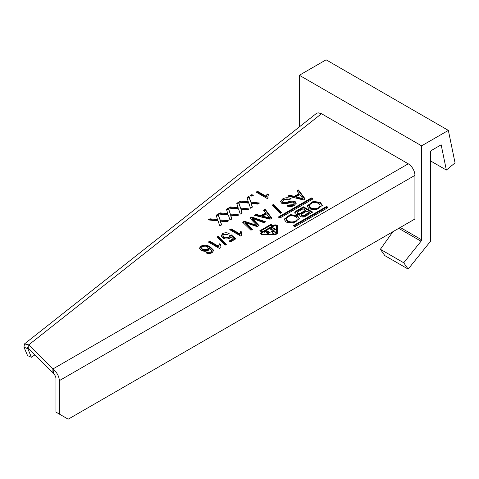<?xml version="1.0" encoding="UTF-8"?>
<svg xmlns="http://www.w3.org/2000/svg" width="479" height="479" viewBox="0 0 479 479"><rect width="100%" height="100%" fill="white"/><g stroke="black" fill="none" stroke-linecap="round" stroke-linejoin="round"><path stroke-width="0.72" d="M257.187 226.651L245.158 222.561L252.559 229.321L250.936 230.255L242.625 222.226L244.35 221.232L256.792 225.328L249.846 218.053L251.703 216.987L265.611 221.783L263.995 222.717L252.277 218.448L259.073 225.561L257.187 226.651M31.386 357.25L27.584 355.64L23.95 347.131L24.477 343.922L315.96 113.792A9.43 6.233 -128.3 0 1 318.319 112.87L321.511 113.721L408.264 163.812A9.43 5.443 60 0 1 414.928 175.362L414.928 218.999L68.198 419.185L59.306 414.048L59.306 380.673A9.43 5.443 -120 0 0 53.917 370.01L53.277 373.416A5.431 1.898 -102.6 0 0 52.888 372.83L27.399 347.622L31.386 357.25L34.931 354.873M24.477 343.922L28.764 344.856L52.888 368.98L52.888 372.83M273.814 225.262A2.197 1.269 0 0 1 276.215 224.986A2.197 1.269 0 0 1 277.569 226.16L277.569 232.65A3.449 1.994 180 0 1 274.12 234.644L262.881 234.644A2.197 1.269 180 0 1 261.324 234.273A2.197 1.269 180 0 1 260.678 233.375A2.197 1.269 180 0 1 261.324 232.477L262.013 232.076L259.792 230.794L270.904 224.376L273.126 225.663L273.814 225.262L273.814 226.034M231.692 219.065L230.686 215.173L237.075 215.957L238.961 214.867L230.291 213.945L228.417 208.12L226.507 209.221L227.944 214.46A134.012 77.37 0 0 0 226.824 214.347L220.19 213.64L219.43 214.077M231.016 216.203L231.902 218.945L229.986 220.047L228.369 215.029L218.304 213.957L220.19 212.868L226.824 213.574A134.012 77.37 180 0 1 227.944 213.694M252.205 207.215L251.2 203.324L257.588 204.108L259.48 203.018L250.804 202.096L248.936 196.276L247.02 197.378L248.457 202.617A134.012 77.37 0 0 0 247.344 202.497L240.709 201.797L239.943 202.234M251.535 204.353L252.415 207.096L250.499 208.203L248.888 203.186L238.817 202.114L240.709 201.024L247.344 201.731A134.012 77.37 180 0 1 248.457 201.851M256.127 192.121L267.24 198.54L268.156 198.013L267.827 196.725L268.45 194.63L267.138 193.875L266.21 196.3L257.552 191.301L256.127 192.121M208.341 242.021L219.454 248.439L220.37 247.906L220.041 246.625L220.663 244.529L219.352 243.769L218.424 246.2L209.766 241.2L208.341 242.021M222.555 233.65L222.555 234.423L221.076 236.045L222.555 233.65C224.663 232.543 226.854 232.483 229.142 233.465L227.86 234.369L223.825 234.393L222.879 235.602L224.178 237.183L228.806 237.279L229.71 235.602L231.279 234.866L235.836 238.811L230.567 241.859L229.142 241.033L233.249 238.662L230.932 236.674L229.692 238.249C227.351 239.302 225.064 239.243 222.837 238.051L221.035 235.644M229.782 236.752L229.71 235.602M273.449 204.431L272.276 205.108L280.251 213.335L281.43 212.652L273.449 204.431L273.449 205.198L272.749 205.605M294.232 196.378L289.55 195.133L287.885 196.097L303.411 199.965L305.183 198.941L298.477 189.977L296.818 190.941L298.974 193.642L294.232 196.378L294.232 197.15L289.55 195.905L288.819 196.324M303.494 206.814L312.661 212.107L305.069 216.49A3.119 1.802 180 0 1 300.662 216.49A3.119 1.802 180 0 1 299.752 215.215A3.119 1.802 180 0 1 299.914 214.64A3.652 2.108 180 0 1 295.866 214.203A3.652 2.108 180 0 1 294.795 212.712A3.652 2.108 180 0 1 295.866 211.215L303.494 206.814L303.494 207.587L311.997 212.49M294.351 226.369L293.795 226.046A0.784 0.455 180 0 1 293.567 225.723A0.784 0.455 180 0 1 293.795 225.405L326.025 206.796A0.784 0.455 180 0 1 327.133 206.796L327.69 207.12A0.784 0.455 180 0 1 327.923 207.437A0.784 0.455 180 0 1 327.69 207.76L295.465 226.369A0.784 0.455 180 0 1 294.351 226.369M312.691 199.096L280.46 217.706A0.784 0.455 180 0 1 279.347 217.706L278.796 217.382A0.784 0.455 180 0 1 278.562 217.065A0.784 0.455 180 0 1 278.796 216.742L311.021 198.138A0.784 0.455 180 0 1 312.134 198.138L312.691 198.456A0.784 0.455 180 0 1 312.919 198.779A0.784 0.455 180 0 1 312.691 199.096L312.691 198.456M320.331 202.389L322.367 205.299L316.212 209.898L309.075 208.886L307.039 205.976L313.194 201.372L320.331 202.389L320.331 203.156L313.541 202.096L307.063 206.359M286.155 222.118L284.113 219.208L290.274 214.61L297.405 215.622L299.447 218.532L293.292 223.13L286.155 222.118M282.472 199.054C285.215 197.444 288.095 197.318 291.118 198.671L289.55 199.575C287.574 198.689 285.664 198.749 283.825 199.755L282.502 201.324L283.227 202.342L285.909 202.521L291.01 201L295.058 201.437L296.232 203.06L294.244 205.425C291.933 206.814 289.466 206.976 286.843 205.91L288.412 205.006L292.897 204.719L294.208 203.294L293.591 202.401L292.208 202.066L286.346 203.725L281.736 203.288L280.478 201.527L282.472 199.054L282.472 199.827L280.526 201.898M260.893 215.628L256.211 214.382L254.547 215.34L270.072 219.208L271.838 218.19L265.138 209.227L263.48 210.185L265.629 212.892L260.893 215.628L260.893 216.394L256.211 215.155L255.481 215.574M229.71 229.681L240.823 236.099L241.739 235.566L241.41 234.285L242.033 232.189L240.721 231.435L239.793 233.86L231.135 228.86L229.71 229.681M218.31 236.261L217.137 236.943L225.112 245.17L226.292 244.488L218.31 236.261L218.31 237.033L217.616 237.434M211.814 251.756L211.814 250.99L209.437 248.086L208.203 250.487C205.844 251.553 203.551 251.493 201.312 250.301L199.563 248.038L201.024 246.08C204.353 244.739 207.437 245.02 210.263 246.919L213.7 250.301L212.119 252.673C210.197 253.69 208.179 253.756 206.06 252.882L207.341 251.972L208.994 252.337L210.928 251.876L211.844 250.679L211.814 251.756L210.928 252.649L208.994 253.104L207.341 252.744L206.76 253.151M209.491 249.05L209.545 248.661M251.852 194.594L250.427 195.414L251.852 196.234L253.277 195.414L251.852 194.594L251.852 195.36L251.092 195.797M241.949 213.143L240.943 209.251L247.332 210.03L249.218 208.94L240.548 208.024L238.674 202.198L236.764 203.3L238.201 208.539A134.012 77.37 0 0 0 237.081 208.425L230.453 207.718L229.686 208.155M241.272 210.275L242.158 213.017L240.242 214.125L238.632 209.107L228.561 208.036L230.453 206.946L237.081 207.652A134.012 77.37 180 0 1 238.201 207.772M221.43 224.986L220.424 221.094L226.812 221.879L228.705 220.789L220.035 219.867L218.161 214.041L216.245 215.149L217.682 220.388A134.012 77.37 0 0 0 216.568 220.268L209.934 219.562L209.167 220.005M220.759 222.124L221.639 224.867L219.729 225.968L218.113 220.951L208.042 219.885L209.934 218.789L216.568 219.496A134.012 77.37 180 0 1 217.682 219.616M23.95 347.131L27.758 348.736L28.405 348.227M28.764 348.706L28.764 344.856L321.511 113.721M408.264 163.812L52.888 368.98A9.796 4.58 69.6 0 1 53.917 370.01M53.277 373.416A4.712 2.724 60 0 1 55.971 378.751L55.971 412.126L59.306 414.048M261.75 234.465A1.257 0.724 180 0 1 261.624 234.141L261.624 233.375A1.257 0.724 0 0 1 261.989 232.86L261.324 233.243A2.197 1.269 0 0 0 260.78 233.758M260.456 231.177L270.904 225.148L273.126 226.429L273.126 225.663M277.569 232.65L277.569 226.932A2.197 1.269 0 0 0 276.497 225.843M262.69 232.459L261.133 231.561L261.133 230.788L262.69 231.686L262.69 232.459M261.624 233.375A1.257 0.724 0 0 0 261.989 233.89A1.257 0.724 0 0 0 262.881 234.099L274.12 234.099A2.509 1.449 0 0 0 276.628 232.65L276.628 233.423A2.509 1.449 180 0 1 276.173 234.255M262.013 232.076L262.013 232.848M270.904 224.376L270.904 225.148L272.449 226.052L262.69 231.686M272.449 226.052L272.449 226.824M261.989 232.86L274.479 225.651A1.257 0.724 0 0 1 276.257 225.651A1.257 0.724 0 0 1 276.628 226.16L276.628 232.65M266.737 230.633L264.306 232.04L264.689 232.261L266.653 231.123L267.809 231.794L266.055 232.806L266.438 233.028L268.192 232.016L269.216 232.608L267.336 233.692L267.725 233.914L270.072 232.554L266.737 230.633L266.737 231.177M271.97 231.417L275.988 232.477L276.497 232.183L271.821 231.034L271.312 231.327L273.299 234.027L273.808 233.734L271.97 231.417L271.97 232.189L272.329 232.602L272.329 231.83M272.383 227.375L270.461 228.89L271.33 229.926L273.216 230.411L275.718 229.297L272.383 227.375L272.383 227.914M269.216 232.608L269.216 233.051M267.809 231.794L267.809 232.237M271.821 231.034L271.707 231.872M273.395 233.974L272.329 232.602M271.186 228.573L271.186 228.064M271.06 228.914L270.599 229.297M271.09 229.776L271.06 228.854L271.809 229.657L273.563 230.016L274.862 229.351L274.862 229.794M274.186 230.165L274.186 229.74M271.06 228.854L272.294 227.866L274.862 229.351M271.809 229.657L271.809 230.159M273.563 230.016L273.563 230.369M228.417 208.12L228.417 208.892L226.717 209.874M230.291 213.945L228.417 208.892M237.835 215.514L230.291 214.712M230.686 215.173L231.016 216.969M220.19 212.868L220.19 213.64M248.936 196.276L248.936 197.043L247.23 198.031M250.804 202.096L248.936 197.043M258.349 203.671L250.804 202.868M251.2 203.324L251.535 205.126M240.709 201.024L240.709 201.797M257.552 191.301L257.552 192.073L256.792 192.51M266.21 196.3L266.21 197.073L257.552 192.073M268.144 195.228L267.138 194.642L266.21 197.073M267.138 194.642L267.138 193.875M267.905 198.156L267.827 196.725M209.766 241.2L209.766 241.967L209.006 242.404M218.424 246.2L218.424 246.966L209.766 241.967M220.358 245.122L219.352 244.541L218.424 246.966M219.352 244.541L219.352 243.769M220.118 248.056L220.041 246.625M228.453 233.95L222.555 234.423M224.178 237.183L224.178 237.949L222.879 236.375L222.879 235.602M228.806 237.279L228.806 238.051L224.178 237.949M229.71 236.375L228.806 238.051M231.279 234.866L231.279 235.632L229.782 236.339M235.303 239.123L231.279 235.632M233.249 238.662L233.249 239.434L229.806 241.416M251.703 216.987L251.703 217.753L250.319 218.55M264.779 222.268L251.703 217.753M252.277 218.448L252.277 219.214L253.684 220.687L253.684 219.915M258.6 225.837L253.684 220.687M252.044 229.621L245.158 223.328L245.158 222.561M256.792 225.328L256.792 226.1L244.35 221.999L243.122 222.705M244.35 221.232L244.35 221.999M280.951 212.933L273.449 205.198M298.477 189.977L298.477 190.75L297.237 191.468M304.776 199.174L298.477 190.75M289.55 195.133L289.55 195.905M298.974 193.642L298.974 194.414L294.232 197.15M303.015 198.713L303.015 199.48L295.986 197.617L295.986 196.845L303.015 198.713L299.782 194.654L295.986 196.845M299.914 214.64L299.914 215.412A3.119 1.802 0 0 0 299.824 215.604M303.494 207.587L295.866 211.987A3.652 2.108 0 0 0 294.854 213.095M302.033 215.981A1.593 0.916 180 0 1 301.566 215.334L301.566 214.562A1.593 0.916 0 0 0 302.033 215.209A1.593 0.916 0 0 0 304.285 215.209L309.242 212.347L309.242 213.119L304.285 215.981A1.593 0.916 180 0 1 302.033 215.981M297.95 213.957A1.766 1.018 180 0 1 297.429 213.239L297.429 212.466A1.766 1.018 0 0 0 297.95 213.191A1.766 1.018 0 0 0 300.453 213.191L305.578 210.233L305.578 210.999L300.453 213.957A1.766 1.018 180 0 1 297.95 213.957M301.566 214.562A1.593 0.916 0 0 1 302.033 213.909L306.991 211.047L309.242 212.347M305.578 210.233L303.075 208.784L297.95 211.748A1.766 1.018 0 0 0 297.429 212.466M293.908 226.112L326.025 207.569A0.784 0.455 0 0 1 327.133 207.569L327.582 207.826M278.904 217.448L311.021 198.905A0.784 0.455 0 0 1 312.134 198.905L312.577 199.162M322.343 205.677L320.331 203.156M320.008 205.635L320.008 206.407A5.305 3.06 180 0 1 316.733 209.233A5.305 3.06 180 0 1 310.955 208.569A5.305 3.06 180 0 1 309.398 206.407L309.398 205.635A5.305 3.06 0 0 0 310.955 207.802A5.305 3.06 0 0 0 316.733 208.467A5.305 3.06 0 0 0 320.008 205.635A5.305 3.06 0 0 0 318.451 203.467A5.305 3.06 0 0 0 312.673 202.809A5.305 3.06 0 0 0 309.398 205.635M299.417 218.915L297.405 216.388L290.621 215.328L284.143 219.598M297.088 218.867L297.088 219.639A5.305 3.06 180 0 1 293.813 222.466A5.305 3.06 180 0 1 288.029 221.801A5.305 3.06 180 0 1 286.478 219.639L286.478 218.867A5.305 3.06 0 0 0 288.029 221.035A5.305 3.06 0 0 0 293.813 221.699A5.305 3.06 0 0 0 297.088 218.867A5.305 3.06 0 0 0 295.531 216.706A5.305 3.06 0 0 0 289.753 216.041A5.305 3.06 0 0 0 286.478 218.867M290.388 199.09L282.472 199.827M283.227 202.342L283.227 203.108L282.502 202.096L282.502 201.324M285.909 202.521L285.909 203.294L283.227 203.108M291.01 201L291.01 201.767L285.909 203.294M295.058 201.437L295.058 202.21L291.01 201.767M296.172 203.455L295.058 202.21M288.412 205.006L288.412 205.772L287.598 206.245M292.897 204.719L292.897 205.491L288.412 205.772M294.208 203.294L294.208 204.066L292.897 205.491M265.138 209.227L265.138 210L263.899 210.712M271.437 218.424L265.138 210M256.211 214.382L256.211 215.155M265.629 212.892L265.629 213.664L260.893 216.394M269.677 217.963L269.677 218.729L262.648 216.861L262.648 216.095L269.677 217.963L266.444 213.903L262.648 216.095M231.135 228.86L231.135 229.633L230.375 230.07M239.793 233.86L239.793 234.632L231.135 229.633M241.733 232.788L240.721 232.201L239.793 234.632M240.721 232.201L240.721 231.435M241.488 235.716L241.41 234.285M225.813 244.763L218.31 237.033M207.341 251.972L207.341 252.744M208.994 252.337L208.994 253.104M210.928 251.876L210.928 252.649M201.024 246.08L201.024 246.853L199.617 248.403M210.263 246.919L210.263 247.685C207.437 245.787 204.353 245.511 201.024 246.853M213.7 251.068L210.263 247.685M202.695 249.457L207.317 249.523L208.317 248.158L208.317 248.924L207.317 250.289L202.695 250.224L201.491 248.745L201.491 247.978L202.695 249.457L202.695 250.224M207.317 249.523L207.317 250.289M208.317 248.158L207.323 246.865L202.413 246.757L201.491 247.978M252.607 195.797L251.852 195.36M238.674 202.198L238.674 202.964L236.973 203.952M240.548 208.024L238.674 202.964M248.092 209.592L240.548 208.79M240.943 209.251L241.272 211.047M230.453 206.946L230.453 207.718M218.161 214.041L218.161 214.814L216.454 215.795M220.035 219.867L218.161 214.814M227.579 221.436L220.035 220.633M220.424 221.094L220.759 222.891M209.934 218.789L209.934 219.562M408.162 269.09L384.829 255.618L380.38 249.296L403.719 262.767L408.162 269.09L430.489 241.32L430.489 152.262A1.569 0.91 -60 0 1 431.597 150.334L441.159 144.82L446.356 170.051L455.05 162.896L448.356 130.396L421.598 145.844L421.598 239.787A1.569 0.91 -60 0 1 421.041 241.218L403.719 262.767M448.356 130.396L326.109 59.815L299.351 75.269L299.351 126.899M392.9 231.716L380.38 249.296M421.598 145.844L299.351 75.269M446.356 170.051L430.489 160.89M59.306 380.673L414.928 175.362M261.324 233.243L261.324 232.477M274.12 234.099L274.12 234.644M262.881 234.644L262.881 234.099M226.824 213.574L226.824 214.347M247.344 201.731L247.344 202.497M246.93 224.95L246.93 224.184M255.163 224.795L255.163 225.561M299.992 197.911L299.992 198.677M295.866 211.987L295.866 211.215M304.285 215.981L304.285 215.209M300.453 213.957L300.453 213.191M293.795 226.046L293.795 225.405M326.025 206.796L326.025 207.569M327.133 207.569L327.133 206.796M327.69 207.12L327.69 207.76M278.796 217.382L278.796 216.742M311.021 198.138L311.021 198.905M312.134 198.905L312.134 198.138M297.405 215.622L297.405 216.388M266.647 217.155L266.647 217.927M237.081 207.652L237.081 208.425M216.568 219.496L216.568 220.268M398.744 228.345L421.041 241.218M421.598 239.787L400.264 227.465"/></g></svg>
